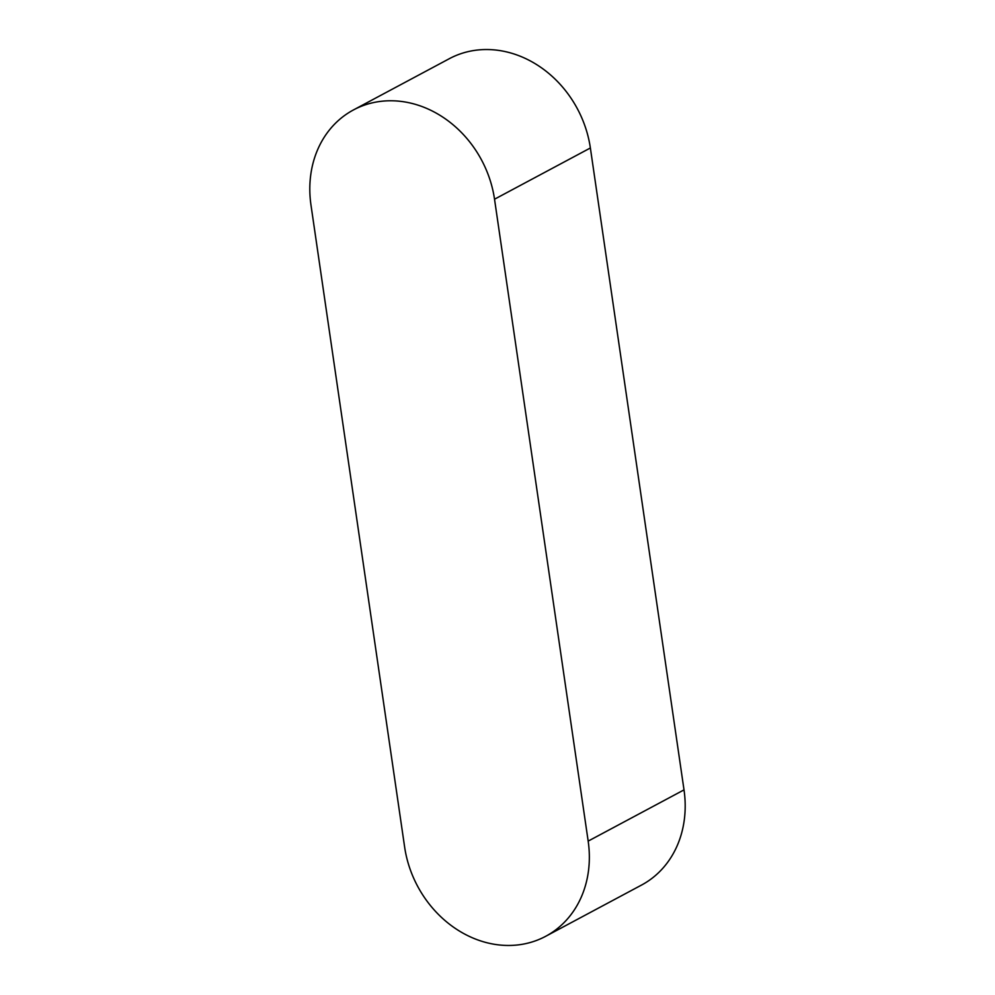 <?xml version="1.0" encoding="UTF-8"?>
<svg xmlns="http://www.w3.org/2000/svg" width="995" height="995" viewBox="0 0 995 995"><rect width="100%" height="100%" fill="white"/><g stroke="black" fill="none" stroke-linecap="round" stroke-linejoin="round"><path stroke-width="1.49" d="M588.169 841.111A104.574 89.363 61.9 0 1 545.695 936.295A104.574 89.363 61.9 0 1 404.629 847.019L310.987 205.119A104.574 89.363 61.9 0 1 353.461 109.935A104.574 89.363 61.9 0 1 494.527 199.211L588.169 841.111L684.013 789.881A104.574 89.363 61.9 0 1 641.539 885.065L545.695 936.295M353.461 109.935L449.305 58.705A104.574 89.363 61.9 0 1 590.371 147.981L684.013 789.881M590.371 147.981L494.527 199.211"/></g></svg>
